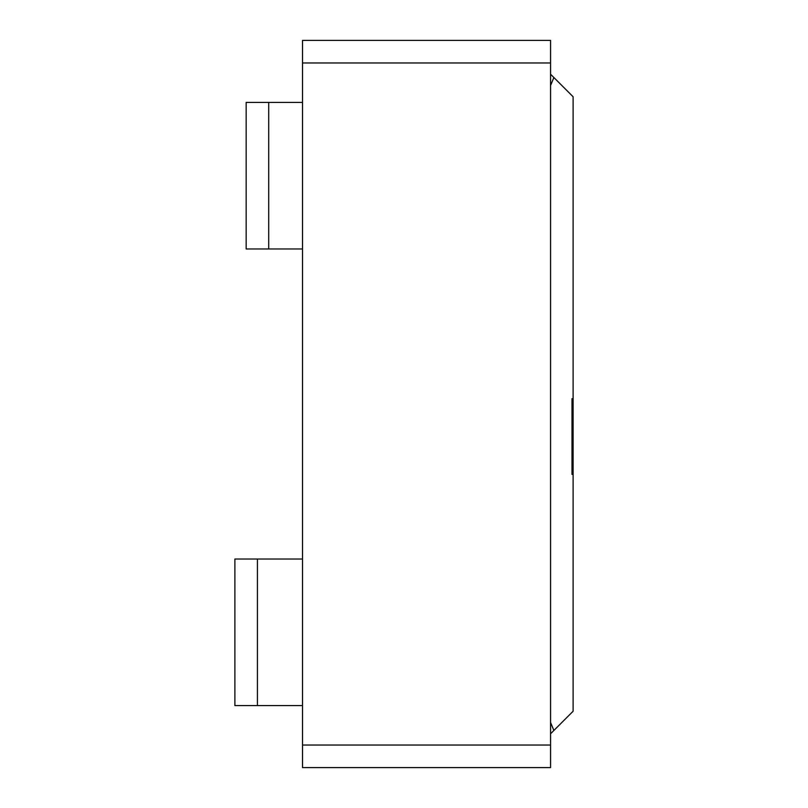 <?xml version="1.0" encoding="UTF-8"?>
<svg xmlns="http://www.w3.org/2000/svg" width="808" height="808" viewBox="0 0 808 808"><rect width="100%" height="100%" fill="white"/><g stroke="black" fill="none" stroke-linecap="round" stroke-linejoin="round"><path stroke-width="1.21" d="M573.114 96.768L573.114 711.232L573.114 96.768L550.571 74.225L573.114 96.768M573.114 398.667L573.114 474.437M302.525 745.047L550.571 745.047L550.571 62.953L302.525 62.953L302.525 767.6L550.571 767.6L302.525 767.6L302.525 62.953L550.571 62.953L550.571 40.4L302.525 40.4L550.571 40.4L550.571 745.047L302.525 745.047M302.525 40.4L302.525 62.953L302.525 40.4M550.571 767.6L550.571 745.047L550.571 767.6M234.886 559.025L302.525 559.025L257.429 559.025L257.429 705.586L302.525 705.586L234.886 705.586L234.886 559.025L234.886 705.586L257.429 705.586L257.429 559.025L234.886 559.025M302.525 248.975L246.157 248.975L246.157 102.414L302.525 102.414L268.711 102.414L268.711 248.975L302.525 248.975M268.711 102.414L246.157 102.414L246.157 248.975L268.711 248.975L268.711 102.414M550.571 85.497L553.874 77.528L550.571 85.497M550.571 733.775L553.874 730.472L550.571 722.504L553.874 730.472L573.114 711.232L550.571 733.775M571.993 474.437L571.993 398.667"/></g></svg>
